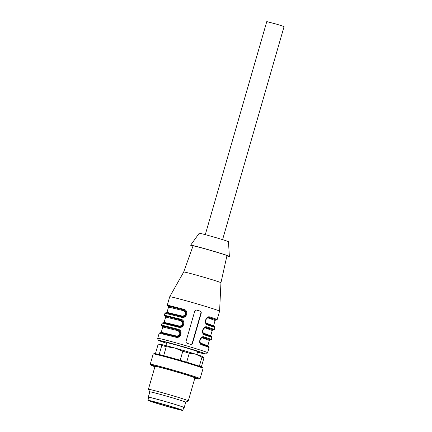 <?xml version="1.0" encoding="UTF-8"?>
<svg xmlns="http://www.w3.org/2000/svg" width="432" height="432" viewBox="0 0 432 432"><rect width="100%" height="100%" fill="white"/><g stroke="black" fill="none" stroke-linecap="round" stroke-linejoin="round"><path stroke-width="0.65" d="M158.026 402.867A14.364 0.427 16.1 0 1 172.103 406.912A14.364 0.427 16.1 0 1 179.183 409.342A14.364 0.427 16.1 0 1 165.267 405.767A14.364 0.427 16.1 0 1 151.583 401.377A14.364 0.427 16.1 0 1 158.026 402.867M205.286 234.652L266.782 21.6L277.344 24.376L284.078 26.59L222.583 239.647M156.071 402.203A18.171 0.535 16.1 0 1 173.88 407.322A18.171 0.535 16.1 0 1 182.844 410.4A18.171 0.535 16.1 0 1 165.235 405.875A18.171 0.535 16.1 0 1 147.922 400.324A18.171 0.535 16.1 0 1 156.071 402.203M147.922 400.324L148.786 397.332A18.171 0.535 16.1 0 1 156.935 399.211A18.171 0.535 16.1 0 1 174.744 404.33A18.171 0.535 16.1 0 1 183.703 407.408L182.844 410.4M183.67 407.533A18.689 0.551 -163.9 0 0 184.205 407.554A18.689 0.551 -163.9 0 0 170.219 402.953A18.689 0.551 -163.9 0 0 148.289 397.186A18.689 0.551 -163.9 0 0 148.754 397.456M184.205 407.554L185.738 402.235A18.689 0.551 -163.9 0 0 167.935 396.522A18.689 0.551 -163.9 0 0 149.823 391.867L148.289 397.186M185.738 402.241L188.298 400.831A20.768 0.616 -163.9 0 0 188.309 400.815A20.768 0.616 -163.9 0 0 168.529 394.47A20.768 0.616 -163.9 0 0 148.403 389.297A20.768 0.616 -163.9 0 0 148.408 389.318L149.823 391.878M188.309 400.815L194.929 377.881A20.768 0.616 -163.9 0 0 175.149 371.531A20.768 0.616 -163.9 0 0 155.023 366.363L148.403 389.297M194.821 378.265A24.759 0.729 -163.9 0 0 198.725 379.015A24.759 0.729 -163.9 0 0 175.181 371.417A24.759 0.729 -163.9 0 0 151.211 365.299A24.759 0.729 -163.9 0 0 154.915 366.746M198.725 379.015L200.065 378.68A25.958 0.767 -163.9 0 0 200.108 378.653A25.958 0.767 -163.9 0 0 175.381 370.721A25.958 0.767 -163.9 0 0 150.228 364.257A25.958 0.767 -163.9 0 0 150.25 364.306L151.211 365.299M200.108 378.653L203.083 368.35A25.958 0.767 -163.9 0 0 203.062 368.302A25.958 0.767 -163.9 0 0 178.357 360.418A25.958 0.767 -163.9 0 0 153.247 353.927A25.958 0.767 -163.9 0 0 153.203 353.954L150.228 364.257M203.062 368.302L202.106 367.308A24.759 0.729 -163.9 0 0 178.54 359.786A24.759 0.729 -163.9 0 0 154.586 353.592L153.247 353.927M180.193 360.261L182.79 351.265L174.814 348.008L166.282 346.669L163.685 355.666M166.282 346.669A24.23 0.713 -163.9 0 0 161.768 345.524L160.132 344.282L157.945 344.963L155.428 353.678M159.17 354.51L161.768 345.524M203.931 357.988A24.23 0.713 -163.9 0 0 201.96 357.215L195.896 354.24A22.496 0.664 -163.9 0 1 202.808 356.713L203.931 357.988L201.35 366.93M199.368 366.196L201.96 357.215M159.295 344.336L159.635 344.25A22.496 0.664 -163.9 0 1 160.132 344.282A22.496 0.664 -163.9 0 1 174.814 348.008A22.496 0.664 -163.9 0 1 195.896 354.24L189.275 353.182L186.678 362.178M189.275 353.182A24.23 0.713 -163.9 0 0 182.79 351.265M182.191 316.71L186.322 314.037L183.438 309.933C188.114 310.694 185.9 318.368 181.516 316.58L181.948 316.003C185.555 317.11 187.169 311.607 183.481 310.684L183.438 309.933L171.693 306.855L168.388 306.434M179.312 326.678L183.443 324.011L180.56 319.907C185.236 320.663 183.022 328.336 178.637 326.554L179.069 325.976C182.677 327.083 184.291 321.575 180.603 320.657L180.56 319.907L168.815 316.829L165.51 316.408M177.725 330.631C181.451 331.225 179.68 337.36 176.191 335.95L161.244 332.327L162.783 327.008L177.725 330.631L177.682 329.875L165.937 326.803L162.632 326.376M207.463 324.248L207.171 323.46C204.304 322.996 206.075 316.856 208.71 318.141L209.38 317.601L208.98 317.509M204.584 334.222L204.293 333.434C201.425 332.969 203.197 326.83 205.832 328.115L206.501 327.575L206.102 327.483M202.954 338.089L209.336 340.448L207.803 345.767L201.415 343.408C198.547 342.938 200.318 336.798 202.954 338.089L203.623 337.549L203.224 337.457M176.434 336.652L180.565 333.985L177.682 329.875C182.358 330.637 180.144 338.31 175.759 336.523L176.191 335.95M165.877 345.605L166.709 342.727A16.092 0.475 16.1 0 1 182.304 346.734A16.092 0.475 16.1 0 1 197.635 351.653L196.803 354.532M201.415 343.408L201.706 344.196M168.102 317.417L166.509 316.289L180.646 319.918L180.603 319.167L164.381 315.225L164.954 313.232L165.92 312.703L182.137 316.699L181.597 316.591L181.181 317.174C186.689 319.345 189.329 310.192 183.481 309.193L167.875 305.262L167.26 305.257L167.319 305.802L168.458 306.52M165.251 323.735L165.024 323.028L179.258 326.673L178.718 326.565L178.303 327.143C183.811 329.314 186.451 320.166 180.603 319.167M157.712 338.332A25.958 0.767 16.1 0 1 158.328 338.337A25.958 0.767 16.1 0 1 185.533 345.568A25.958 0.767 16.1 0 1 207.592 352.728L206.572 353.867L205.745 354.013L197.489 352.166A24.23 0.713 16.1 0 0 194.098 349.99A24.23 0.713 16.1 0 0 159.467 340.481A24.23 0.713 16.1 0 0 166.563 343.24L158.728 340.481L157.972 339.838L157.712 338.332L159.197 333.18L160.164 332.645L176.38 336.647M190.55 344.342A1.728 1.69 98.4 0 0 192.24 343.089L200.875 313.173A1.728 1.69 98.4 0 0 199.735 311.035L196.49 310.073A1.728 1.69 98.4 0 0 196.436 310.057M167.26 305.257L169.706 296.779A25.958 0.767 16.1 0 1 169.706 296.773A25.958 0.767 16.1 0 1 170.321 296.789A25.958 0.767 16.1 0 1 200.162 304.792A25.958 0.767 16.1 0 1 219.586 311.17L217.139 319.653L215.681 320.117C217.328 320.323 215.255 319.486 209.471 317.617L209.093 317.525C205.794 317.174 203.985 322.445 207.571 324.27L207.549 324.265C203.98 323.222 205.951 316.381 209.471 317.617L210.141 317.072C205.891 315.085 203.245 324.238 207.841 325.053L207.549 324.265M207.571 324.27C214.861 326.862 214.855 326.387 214.839 327.629L214.261 329.627L212.803 330.091C214.45 330.296 212.377 329.459 206.593 327.586L206.199 327.499M213.646 329.616C215.336 329.827 213.208 328.968 207.263 327.046L206.593 327.586C203.072 326.354 201.101 333.196 204.671 334.238L204.962 335.021C210.902 336.949 213.03 337.802 211.345 337.597M209.698 340.027L209.925 340.06C211.572 340.265 209.498 339.433 203.715 337.559L203.321 337.468M210.767 339.59C212.458 339.8 210.33 338.942 204.385 337.019L203.715 337.559C200.194 336.323 198.223 343.17 201.793 344.207L201.814 344.212C198.229 342.387 200.038 337.117 203.337 337.473M170.98 307.444L169.387 306.315L183.524 309.944L183.481 309.193M176.364 336.647L175.84 336.533L175.424 337.117C180.932 339.287 183.573 330.134 177.725 329.141L162.119 325.21L161.503 325.199L161.563 325.744L162.702 326.468M165.224 327.391L163.631 326.257L177.768 329.891L177.725 329.141M196.49 310.073L196.846 310.127C195.82 309.928 195.107 310.322 194.708 311.305L186.073 341.221C185.884 342.257 186.278 342.976 187.256 343.364L190.496 344.326C191.489 344.515 192.175 344.12 192.559 343.138L201.193 313.222C201.398 312.185 201.026 311.472 200.092 311.083L196.619 310.079M207.263 327.046C203.013 325.058 200.367 334.211 204.962 335.021M209.693 340.027L211.383 339.595L211.961 337.603C211.977 336.361 211.982 336.836 204.692 334.244L204.671 334.238M204.385 337.019C200.135 335.032 197.489 344.185 202.084 344.995C208.024 346.918 210.152 347.776 208.467 347.566M201.793 344.207L202.084 344.995M219.586 311.17A25.958 0.767 16.1 0 1 219.586 311.175L220.946 282.755A19.381 0.572 16.1 0 1 220.946 282.76L226.957 255.69A17.653 0.518 16.1 0 0 213.748 251.348A17.653 0.518 16.1 0 0 193.455 245.905A17.653 0.518 16.1 0 0 193.039 245.9L183.697 272.009A19.381 0.572 16.1 0 1 183.703 272.009A19.381 0.572 16.1 0 1 206.437 277.992A19.381 0.572 16.1 0 1 220.946 282.755M192.942 246.17A20.164 0.594 16.1 0 1 190.631 245.198A20.164 0.594 16.1 0 1 191.106 245.209A20.164 0.594 16.1 0 1 212.134 250.792A20.164 0.594 16.1 0 1 229.37 256.381A20.164 0.594 16.1 0 1 226.892 255.971M190.631 245.198L199.206 233.269A15.228 0.448 16.1 0 1 199.562 233.28A15.228 0.448 16.1 0 1 215.449 237.497A15.228 0.448 16.1 0 1 228.469 241.715L229.37 256.381M181.948 316.003L167 312.385L168.539 307.066L183.481 310.684M179.069 325.976L164.122 322.353L165.661 317.039L180.603 320.657M208.71 318.141L215.093 320.501L215.617 320.036M207.171 323.46L213.559 325.82L215.093 320.501M205.832 328.115L212.215 330.475L212.738 330.01M204.293 333.434L210.681 335.794L212.215 330.475M212.647 319.459L209.471 317.617M204.277 328.05L204.606 328.136M209.768 329.432L206.593 327.586M201.398 338.024L201.728 338.11M206.89 339.401L203.715 337.559M168.129 313.767L167.897 313.054L181.586 316.586M162.373 333.709L162.14 332.996L175.829 336.533M164.954 313.232L181.181 317.174M161.503 325.199L162.076 323.206L162.691 323.212L178.303 327.143M159.197 333.18L175.424 337.117M200.875 313.173L201.193 313.222M192.24 343.089L192.559 343.138M199.735 311.035L200.092 311.083M207.841 325.053C213.781 326.975 215.908 327.834 214.223 327.623M216.524 319.648C218.214 319.853 216.086 319 210.141 317.072M168.539 307.066L168.34 306.391M175.176 314.869L174.258 315.301M167 312.385L166.477 312.849M165.661 317.039L165.461 316.364M164.122 322.353L163.598 322.817M161.244 332.327L160.72 332.791M162.783 327.008L162.583 326.338M169.42 334.811L168.502 335.243M213.559 325.82L213.754 326.495M210.681 335.794L210.875 336.469M207.803 345.767L207.997 346.437M209.336 340.448L209.86 339.984M164.381 315.225L164.533 315.905L165.58 316.494M162.076 323.206L163.042 322.677L178.718 326.565M204.692 334.244C201.107 332.413 202.916 327.148 206.215 327.499M207.592 352.728L209.083 347.576C209.099 346.329 209.104 346.804 201.814 344.212M183.703 272.009L169.706 296.773"/></g></svg>
